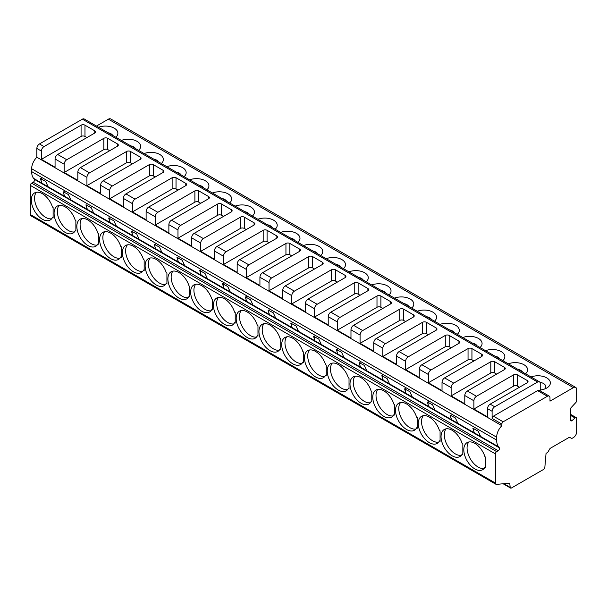 <?xml version="1.0" encoding="UTF-8"?>
<svg xmlns="http://www.w3.org/2000/svg" width="607" height="607" viewBox="0 0 607 607"><rect width="100%" height="100%" fill="white"/><g stroke="black" fill="none" stroke-linecap="round" stroke-linejoin="round"><path stroke-width="0.91" d="M549.221 396.09L539.471 390.46A3.68 2.124 120 0 0 537.627 390.642L493.408 416.174A1.836 1.062 120 0 0 492.102 418.428L501.86 424.058L501.86 425.704A11.04 6.374 120 0 0 496.655 437.199L496.655 440.075A18.392 10.623 120 0 0 498.605 446.858L499.326 447.784A1.836 1.062 -60 0 1 499.356 449.294A1.836 1.062 -60 0 1 498.218 450.72L496.655 451.623A1.836 1.062 120 0 0 495.358 453.869L495.358 483.013A2.762 1.593 120 0 0 495.927 484.272A2.762 1.593 120 0 0 496.526 484.401L509.743 483.119L510.191 487.36A1.836 1.062 120 0 0 510.563 488.058A1.836 1.062 120 0 0 511.481 487.967L543.546 469.454A1.836 1.062 120 0 0 544.843 467.36L546.05 453.368L547.188 452.708A1.836 1.062 120 0 0 548.121 451.722L549.616 449.134A1.836 1.062 -60 0 1 550.572 448.125L568.979 437.503A1.836 1.062 -60 0 1 569.859 437.435L571.362 438.3A1.836 1.062 120 0 0 571.369 438.307A1.836 1.062 120 0 0 572.295 438.216L573.395 437.579A4.598 2.656 120 0 0 576.65 431.949L576.65 418.481A1.836 1.062 120 0 0 576.271 417.639A1.836 1.062 120 0 0 575.026 417.965L572.098 420.56A1.836 1.062 -60 0 1 570.853 420.886A1.836 1.062 -60 0 1 570.474 420.044L570.474 409.3A1.836 1.062 -60 0 1 571.369 407.358L575.975 402.373A1.836 1.062 120 0 0 576.65 400.628L576.65 389.512A4.598 2.656 120 0 0 575.694 387.41A4.598 2.656 120 0 0 573.395 387.638L549.988 401.159L549.988 397.775A3.68 2.124 120 0 0 549.221 396.09A3.68 2.124 120 0 0 547.385 396.272L503.157 421.804A1.836 1.062 120 0 0 501.86 424.058M540.23 390.9L540.23 383.51A3.68 2.124 120 0 0 539.471 381.826A3.68 2.124 120 0 0 537.627 382.008L494.705 406.789A3.68 2.124 120 0 0 492.102 411.296L492.102 418.428M531.072 376.977A12.413 7.17 180 0 1 547.56 378.404A12.413 7.17 180 0 1 546.732 388.017A12.413 7.17 180 0 1 540.23 389.99M508.309 363.836A12.413 7.17 180 0 1 523.97 364.731A12.413 7.17 180 0 1 525.525 373.775M485.547 350.694A12.413 7.17 180 0 1 501.207 351.59A12.413 7.17 180 0 1 502.763 360.634M462.784 337.553A12.413 7.17 180 0 1 478.445 338.448A12.413 7.17 180 0 1 480 347.492M440.022 324.411A12.413 7.17 180 0 1 455.682 325.306A12.413 7.17 180 0 1 457.238 334.351M417.259 311.27A12.413 7.17 180 0 1 432.92 312.165A12.413 7.17 180 0 1 434.475 321.209M394.497 298.128A12.413 7.17 180 0 1 410.157 299.023A12.413 7.17 180 0 1 411.713 308.068M371.734 284.987A12.413 7.17 180 0 1 387.395 285.882A12.413 7.17 180 0 1 388.95 294.926M348.972 271.845A12.413 7.17 180 0 1 364.632 272.74A12.413 7.17 180 0 1 366.188 281.785M326.209 258.703A12.413 7.17 180 0 1 341.87 259.599A12.413 7.17 180 0 1 343.425 268.643M303.447 245.562A12.413 7.17 180 0 1 319.107 246.457A12.413 7.17 180 0 1 320.663 255.501M280.684 232.42A12.413 7.17 180 0 1 296.345 233.316A12.413 7.17 180 0 1 297.9 242.36M257.922 219.279A12.413 7.17 180 0 1 273.582 220.174A12.413 7.17 180 0 1 275.138 229.218M235.159 206.13A12.413 7.17 180 0 1 250.82 207.033A12.413 7.17 180 0 1 252.375 216.069M212.397 192.988A12.413 7.17 180 0 1 228.057 193.891A12.413 7.17 180 0 1 229.613 202.928M189.634 179.847A12.413 7.17 180 0 1 205.295 180.749A12.413 7.17 180 0 1 206.85 189.786M166.872 166.705A12.413 7.17 180 0 1 182.532 167.608A12.413 7.17 180 0 1 184.088 176.645M144.109 153.563A12.413 7.17 180 0 1 159.77 154.466A12.413 7.17 180 0 1 161.325 163.503M121.347 140.422A12.413 7.17 180 0 1 137.007 141.325A12.413 7.17 180 0 1 138.563 150.361M98.584 127.28A12.413 7.17 180 0 1 114.245 128.183A12.413 7.17 180 0 1 115.8 137.22M575.694 387.41L110.694 118.942A4.598 2.656 120 0 0 108.395 119.169L96.46 126.059M569.859 437.435A1.836 1.062 -60 0 1 569.867 437.435L571.362 438.3L569.844 437.427M503.825 483.688L510.191 487.36M501.86 425.704L36.852 157.236A11.04 6.374 120 0 0 31.647 168.731L31.647 171.606A18.392 10.623 120 0 0 33.605 178.39L34.318 179.315A1.836 1.062 -60 0 1 34.349 180.825A1.836 1.062 -60 0 1 33.21 182.252L31.647 183.155A1.836 1.062 120 0 0 30.35 185.408L30.35 214.544A2.762 1.593 120 0 0 30.919 215.804L495.927 484.272M462.838 454.476L462.838 443.96L462.185 443.58A15.638 9.029 -120 0 0 444.286 429.483A15.638 9.029 -120 0 0 444.286 447.534A15.638 9.029 -120 0 0 459.924 456.563A15.638 9.029 -120 0 0 462.185 454.097L462.838 454.476M440.075 441.335L440.075 430.818L439.422 430.439A15.638 9.029 -120 0 0 421.524 416.341A15.638 9.029 -120 0 0 421.524 434.392A15.638 9.029 -120 0 0 437.161 443.421A15.638 9.029 -120 0 0 439.422 440.955L440.075 441.335M417.312 428.193L417.312 417.677L416.66 417.297A15.638 9.029 -120 0 0 398.761 403.2A15.638 9.029 -120 0 0 398.761 421.25A15.638 9.029 -120 0 0 414.399 430.28A15.638 9.029 -120 0 0 416.66 427.814L417.312 428.193M394.55 415.051L394.55 404.535L393.897 404.156A15.638 9.029 -120 0 0 375.999 390.058A15.638 9.029 -120 0 0 375.999 408.109A15.638 9.029 -120 0 0 391.636 417.138A15.638 9.029 -120 0 0 393.897 414.672L394.55 415.051M371.788 401.91L371.788 391.394L371.135 391.014A15.638 9.029 -120 0 0 353.236 376.917A15.638 9.029 -120 0 0 353.236 394.967A15.638 9.029 -120 0 0 368.874 403.996A15.638 9.029 -120 0 0 371.135 401.531L371.788 401.91M349.025 388.768L349.025 378.252L348.372 377.873A15.638 9.029 -120 0 0 330.474 363.775A15.638 9.029 -120 0 0 330.474 381.826A15.638 9.029 -120 0 0 346.111 390.855A15.638 9.029 -120 0 0 348.372 388.389L349.025 388.768M326.262 375.627L326.262 365.111L325.61 364.731A15.638 9.029 -120 0 0 307.711 350.626A15.638 9.029 -120 0 0 307.711 368.684A15.638 9.029 -120 0 0 323.349 377.713A15.638 9.029 -120 0 0 325.61 375.247L326.262 375.627M303.5 362.478L303.5 351.969L302.847 351.59A15.638 9.029 -120 0 0 284.949 337.484A15.638 9.029 -120 0 0 284.949 355.543A15.638 9.029 -120 0 0 300.586 364.572A15.638 9.029 -120 0 0 302.847 362.106L303.5 362.478M280.738 349.336L280.738 338.827L280.085 338.448A15.638 9.029 -120 0 0 262.186 324.343A15.638 9.029 -120 0 0 262.186 342.401A15.638 9.029 -120 0 0 277.824 351.43A15.638 9.029 -120 0 0 280.085 348.964L280.738 349.336M257.975 336.195L257.975 325.686L257.322 325.306A15.638 9.029 -120 0 0 239.424 311.201A15.638 9.029 -120 0 0 239.424 329.26A15.638 9.029 -120 0 0 255.061 338.289A15.638 9.029 -120 0 0 257.322 335.815L257.975 336.195M235.213 323.053L235.213 312.544L234.56 312.165A15.638 9.029 -120 0 0 216.661 298.06A15.638 9.029 -120 0 0 216.661 316.118A15.638 9.029 -120 0 0 232.299 325.147A15.638 9.029 -120 0 0 234.56 322.674L235.213 323.053M212.45 309.911L212.45 299.403L211.797 299.023A15.638 9.029 -120 0 0 193.899 284.918A15.638 9.029 -120 0 0 193.899 302.976A15.638 9.029 -120 0 0 209.536 312.006A15.638 9.029 -120 0 0 211.797 309.532L212.45 309.911M189.688 296.77L189.688 286.261L189.035 285.882A15.638 9.029 -120 0 0 171.136 271.777A15.638 9.029 -120 0 0 171.136 289.835A15.638 9.029 -120 0 0 186.774 298.864A15.638 9.029 -120 0 0 189.035 296.391L189.688 296.77M166.925 283.628L166.925 273.12L166.272 272.74A15.638 9.029 -120 0 0 148.374 258.635A15.638 9.029 -120 0 0 148.374 276.693A15.638 9.029 -120 0 0 164.011 285.722A15.638 9.029 -120 0 0 166.272 283.249L166.925 283.628M144.162 270.487L144.162 259.978L143.51 259.599A15.638 9.029 -120 0 0 125.611 245.494A15.638 9.029 -120 0 0 125.611 263.552A15.638 9.029 -120 0 0 141.249 272.573A15.638 9.029 -120 0 0 143.51 270.107L144.162 270.487M121.4 257.345L121.4 246.837L120.747 246.457A15.638 9.029 -120 0 0 102.849 232.352A15.638 9.029 -120 0 0 102.849 250.41A15.638 9.029 -120 0 0 118.486 259.432A15.638 9.029 -120 0 0 120.747 256.966L121.4 257.345M98.638 244.204L98.638 233.695L97.985 233.316A15.638 9.029 -120 0 0 80.086 219.21A15.638 9.029 -120 0 0 80.086 237.269A15.638 9.029 -120 0 0 95.724 246.29A15.638 9.029 -120 0 0 97.985 243.824L98.638 244.204M75.875 231.062L75.875 220.546L75.222 220.174A15.638 9.029 -120 0 0 57.324 206.069A15.638 9.029 -120 0 0 57.324 224.127A15.638 9.029 -120 0 0 72.961 233.149A15.638 9.029 -120 0 0 75.222 230.683L75.875 231.062M53.113 217.921L53.113 207.404L52.46 207.033A15.638 9.029 -120 0 0 34.561 192.927A15.638 9.029 -120 0 0 34.561 210.986A15.638 9.029 -120 0 0 50.199 220.007A15.638 9.029 -120 0 0 52.46 217.541L53.113 217.921M484.947 467.238A15.638 9.029 -120 0 1 482.686 469.704A15.638 9.029 -120 0 1 467.049 460.675A15.638 9.029 -120 0 1 467.049 442.624A15.638 9.029 -120 0 1 484.947 456.722L485.6 457.101L485.6 467.618L484.947 467.238L485.6 466.859M473.923 428.079A5.516 3.187 -120 0 0 474.31 432.829L498.605 446.858M468.847 441.979A15.638 9.029 -120 0 0 470.304 458.801A15.638 9.029 -120 0 0 484.143 468.467M41.435 178.39A5.516 3.187 -120 0 0 41.822 183.132L48.143 186.789L45.654 181.41L40.396 178.595L41.822 183.132L33.605 178.39M64.198 191.531A5.516 3.187 -120 0 0 64.585 196.273L70.905 199.931L68.416 194.551L63.158 191.736L64.585 196.273L48.143 186.789M86.96 204.673A5.516 3.187 -120 0 0 87.347 209.415L93.668 213.072L91.179 207.693L85.921 204.878L87.347 209.415L70.905 199.931M109.723 217.814A5.516 3.187 -120 0 0 110.11 222.557L116.43 226.214L113.941 220.834L108.683 218.019L110.11 222.557L93.668 213.072M132.485 230.956A5.516 3.187 -120 0 0 132.872 235.698L139.193 239.355L136.704 233.976L131.446 231.161L132.872 235.698L116.43 226.214M155.248 244.097A5.516 3.187 -120 0 0 155.635 248.84L161.955 252.497L159.466 247.117L154.208 244.302L155.635 248.84L139.193 239.355M178.01 257.239A5.516 3.187 -120 0 0 178.397 261.981L184.718 265.638L182.229 260.259L176.971 257.444L178.397 261.981L161.955 252.497M200.773 270.381A5.516 3.187 -120 0 0 201.16 275.123L207.48 278.78L204.991 273.4L199.733 270.585L201.16 275.123L184.718 265.638M223.535 283.522A5.516 3.187 -120 0 0 223.922 288.272L230.243 291.921L227.754 286.542L222.496 283.727L223.922 288.272L207.48 278.78M246.298 296.664A5.516 3.187 -120 0 0 246.685 301.413L253.005 305.063L250.516 299.683L245.258 296.869L246.685 301.413L230.243 291.921M269.06 309.805A5.516 3.187 -120 0 0 269.447 314.555L275.768 318.205L273.279 312.825L268.021 310.01L269.447 314.555L253.005 305.063M291.823 322.947A5.516 3.187 -120 0 0 292.21 327.697L298.53 331.346L296.041 325.974L290.783 323.152L292.21 327.697L275.768 318.205M314.585 336.088A5.516 3.187 -120 0 0 314.972 340.838L321.293 344.488L318.804 339.116L313.546 336.293L314.972 340.838L298.53 331.346M337.348 349.23A5.516 3.187 -120 0 0 337.735 353.98L344.055 357.629L341.566 352.257L336.308 349.435L337.735 353.98L321.293 344.488M360.11 362.371A5.516 3.187 -120 0 0 360.497 367.121L366.818 370.771L364.329 365.399L359.071 362.576L360.497 367.121L344.055 357.629M382.873 375.513A5.516 3.187 -120 0 0 383.26 380.263L389.58 383.912L387.091 378.54L381.833 375.725L383.26 380.263L366.818 370.771M405.635 388.655A5.516 3.187 -120 0 0 406.022 393.404L412.343 397.054L409.854 391.682L404.596 388.867L406.022 393.404L389.58 383.912M428.398 401.796A5.516 3.187 -120 0 0 428.785 406.546L435.105 410.195L432.616 404.823L427.358 402.009L428.785 406.546L412.343 397.054M451.16 414.938A5.516 3.187 -120 0 0 451.547 419.687L457.868 423.337L455.379 417.965L450.121 415.15L451.547 419.687L435.105 410.195M457.868 423.337L474.31 432.829L472.883 428.292L478.141 431.107L480.63 436.479M36.852 157.236L36.852 148.457A3.68 2.124 120 0 1 39.455 143.95L82.377 119.169A3.68 2.124 120 0 1 84.221 118.987L539.471 381.826M41.405 151.082L41.405 159.345L55.062 167.229L55.062 158.973A3.68 2.124 120 0 1 57.665 154.466L94.738 133.062A2.762 1.593 180 0 0 95.542 131.939A2.762 1.593 180 0 0 94.738 130.809L84.98 125.179A2.762 1.593 180 0 0 81.08 125.179L44.008 146.583A3.68 2.124 120 0 0 41.405 151.082L36.852 148.457M64.167 164.224L64.167 172.487L77.825 180.37L77.825 172.115A3.68 2.124 120 0 1 80.428 167.608L117.5 146.204A2.762 1.593 180 0 0 118.304 145.081A2.762 1.593 180 0 0 117.5 143.95L107.743 138.32A2.762 1.593 180 0 0 103.843 138.32L66.77 159.724A3.68 2.124 120 0 0 64.167 164.224L55.062 158.973M86.93 177.365L86.93 185.628L100.587 193.512L100.587 185.256A3.68 2.124 120 0 1 103.19 180.749L140.263 159.345A2.762 1.593 180 0 0 141.067 158.222A2.762 1.593 180 0 0 140.263 157.092L130.505 151.462A2.762 1.593 180 0 0 126.605 151.462L89.532 172.866A3.68 2.124 120 0 0 86.93 177.365L77.825 172.115M109.692 190.507L109.692 198.77L123.35 206.653L123.35 198.398A3.68 2.124 120 0 1 125.953 193.891L163.025 172.487A2.762 1.593 180 0 0 163.829 171.364A2.762 1.593 180 0 0 163.025 170.233L153.268 164.603A2.762 1.593 180 0 0 149.368 164.603L112.295 186.008A3.68 2.124 120 0 0 109.692 190.507L100.587 185.256M132.455 203.648L132.455 211.911L146.112 219.795L146.112 211.54A3.68 2.124 120 0 1 148.715 207.033L185.788 185.628A2.762 1.593 180 0 0 186.592 184.505A2.762 1.593 180 0 0 185.788 183.375L176.03 177.745A2.762 1.593 180 0 0 172.13 177.745L135.058 199.149A3.68 2.124 120 0 0 132.455 203.648L123.35 198.398M155.217 216.798L155.217 225.053L168.875 232.936L168.875 224.681A3.68 2.124 120 0 1 171.478 220.174L208.55 198.77A2.762 1.593 180 0 0 209.354 197.647A2.762 1.593 180 0 0 208.55 196.516L198.793 190.886A2.762 1.593 180 0 0 194.893 190.886L157.82 212.291A3.68 2.124 120 0 0 155.217 216.798L146.112 211.54M177.98 229.939L177.98 238.194L191.637 246.085L191.637 237.823A3.68 2.124 120 0 1 194.24 233.316L231.313 211.911A2.762 1.593 180 0 0 232.117 210.788A2.762 1.593 180 0 0 231.313 209.658L221.555 204.028A2.762 1.593 180 0 0 217.655 204.028L180.583 225.432A3.68 2.124 120 0 0 177.98 229.939L168.875 224.681M200.742 243.081L200.742 251.336L214.4 259.227L214.4 250.964A3.68 2.124 120 0 1 217.002 246.457L254.075 225.053A2.762 1.593 180 0 0 254.879 223.93A2.762 1.593 180 0 0 254.075 222.799L244.318 217.169A2.762 1.593 180 0 0 240.418 217.169L203.345 238.574A3.68 2.124 120 0 0 200.742 243.081L191.637 237.823M223.505 256.222L223.505 264.477L237.162 272.368L237.162 264.106A3.68 2.124 120 0 1 239.765 259.599L276.838 238.194A2.762 1.593 180 0 0 277.642 237.071A2.762 1.593 180 0 0 276.838 235.941L267.08 230.311A2.762 1.593 180 0 0 263.18 230.311L226.108 251.715A3.68 2.124 120 0 0 223.505 256.222L214.4 250.964M246.267 269.364L246.267 277.619L259.925 285.51L259.925 277.247A3.68 2.124 120 0 1 262.528 272.74L299.6 251.336A2.762 1.593 180 0 0 300.404 250.213A2.762 1.593 180 0 0 299.6 249.082L289.843 243.453A2.762 1.593 180 0 0 285.943 243.453L248.87 264.857A3.68 2.124 120 0 0 246.267 269.364L237.162 264.106M269.03 282.505L269.03 290.761L282.687 298.652L282.687 290.389A3.68 2.124 120 0 1 285.29 285.882L322.363 264.477A2.762 1.593 180 0 0 323.167 263.355A2.762 1.593 180 0 0 322.363 262.224L312.605 256.594A2.762 1.593 180 0 0 308.705 256.594L271.632 277.998A3.68 2.124 120 0 0 269.03 282.505L259.925 277.247M291.792 295.647L291.792 303.902L305.45 311.793L305.45 303.53A3.68 2.124 120 0 1 308.053 299.023L345.125 277.619A2.762 1.593 180 0 0 345.929 276.496A2.762 1.593 180 0 0 345.125 275.366L335.368 269.736A2.762 1.593 180 0 0 331.468 269.736L294.395 291.14A3.68 2.124 120 0 0 291.792 295.647L282.687 290.389M314.555 308.788L314.555 317.044L328.212 324.935L328.212 316.672A3.68 2.124 120 0 1 330.815 312.165L367.888 290.761A2.762 1.593 180 0 0 368.692 289.638A2.762 1.593 180 0 0 367.888 288.507L358.13 282.877A2.762 1.593 180 0 0 354.23 282.877L317.158 304.282A3.68 2.124 120 0 0 314.555 308.788L305.45 303.53M337.317 321.93L337.317 330.193L350.975 338.076L350.975 329.813A3.68 2.124 120 0 1 353.578 325.306L390.65 303.902A2.762 1.593 180 0 0 391.454 302.779A2.762 1.593 180 0 0 390.65 301.656L380.893 296.019A2.762 1.593 180 0 0 376.993 296.019L339.92 317.423A3.68 2.124 120 0 0 337.317 321.93L328.212 316.672M360.08 335.072L360.08 343.334L373.737 351.218L373.737 342.955A3.68 2.124 120 0 1 376.34 338.448L413.413 317.044A2.762 1.593 180 0 0 414.217 315.921A2.762 1.593 180 0 0 413.413 314.798L403.655 309.16A2.762 1.593 180 0 0 399.755 309.16L362.683 330.565A3.68 2.124 120 0 0 360.08 335.072L350.975 329.813M382.842 348.213L382.842 356.476L396.5 364.359L396.5 356.097A3.68 2.124 120 0 1 399.103 351.59L436.175 330.193A2.762 1.593 180 0 0 436.979 329.062A2.762 1.593 180 0 0 436.175 327.939L426.418 322.302A2.762 1.593 180 0 0 422.518 322.302L385.445 343.706A3.68 2.124 120 0 0 382.842 348.213L373.737 342.955M405.605 361.355L405.605 369.617L419.262 377.501L419.262 369.238A3.68 2.124 120 0 1 421.865 364.731L458.938 343.334A2.762 1.593 180 0 0 459.742 342.204A2.762 1.593 180 0 0 458.938 341.081L449.18 335.443A2.762 1.593 180 0 0 445.28 335.443L408.208 356.848A3.68 2.124 120 0 0 405.605 361.355L396.5 356.097M428.367 374.496L428.367 382.759L442.025 390.642L442.025 382.38A3.68 2.124 120 0 1 444.627 377.873L481.7 356.476A2.762 1.593 180 0 0 482.504 355.345A2.762 1.593 180 0 0 481.7 354.222L471.942 348.585A2.762 1.593 180 0 0 468.043 348.585L430.97 369.989A3.68 2.124 120 0 0 428.367 374.496L419.262 369.238M451.13 387.638L451.13 395.901L464.787 403.784L464.787 395.521A3.68 2.124 120 0 1 467.39 391.014L504.463 369.617A2.762 1.593 180 0 0 505.267 368.487A2.762 1.593 180 0 0 504.463 367.364L494.705 361.726A2.762 1.593 180 0 0 490.805 361.726L453.733 383.131A3.68 2.124 120 0 0 451.13 387.638L442.025 382.38M473.892 400.779L473.892 409.042L487.55 416.926L487.55 408.663A3.68 2.124 120 0 1 490.153 404.156L527.225 382.759A2.762 1.593 180 0 0 528.029 381.628A2.762 1.593 180 0 0 527.225 380.506L517.467 374.868A2.762 1.593 180 0 0 513.568 374.868L476.495 396.272A3.68 2.124 120 0 0 473.892 400.779L464.787 395.521M41.405 159.345L81.08 136.438A2.762 1.593 0 0 1 84.98 136.438L86.93 137.569M473.892 409.042L513.568 386.135L513.568 374.868M519.417 387.258L517.467 386.135A2.762 1.593 0 0 0 513.568 386.135M451.13 395.901L490.805 372.994L490.805 361.726M496.655 374.117L494.705 372.994A2.762 1.593 0 0 0 490.805 372.994M428.367 382.759L468.043 359.852L468.043 348.585M473.892 360.975L471.942 359.852A2.762 1.593 0 0 0 468.043 359.852M405.605 369.617L445.28 346.711L445.28 335.443M451.13 347.834L449.18 346.711A2.762 1.593 0 0 0 445.28 346.711M382.842 356.476L422.518 333.569L422.518 322.302M428.367 334.692L426.418 333.569A2.762 1.593 0 0 0 422.518 333.569M360.08 343.334L399.755 320.428L399.755 309.16M405.605 321.551L403.655 320.428A2.762 1.593 0 0 0 399.755 320.428M337.317 330.193L376.993 307.286L376.993 296.019M382.842 308.409L380.893 307.286A2.762 1.593 0 0 0 376.993 307.286M314.555 317.044L354.23 294.145L354.23 282.877M360.08 295.268L358.13 294.145A2.762 1.593 0 0 0 354.23 294.145M291.792 303.902L331.468 281.003L331.468 269.736M337.317 282.126L335.368 281.003A2.762 1.593 0 0 0 331.468 281.003M269.03 290.761L308.705 267.862L308.705 256.594M314.555 268.984L312.605 267.862A2.762 1.593 0 0 0 308.705 267.862M246.267 277.619L285.943 254.72L285.943 243.453M291.792 255.843L289.843 254.72A2.762 1.593 0 0 0 285.943 254.72M223.505 264.477L263.18 241.578L263.18 230.311M269.03 242.701L267.08 241.578A2.762 1.593 0 0 0 263.18 241.578M200.742 251.336L240.418 228.437L240.418 217.169M246.267 229.56L244.318 228.437A2.762 1.593 0 0 0 240.418 228.437M177.98 238.194L217.655 215.295L217.655 204.028M223.505 216.418L221.555 215.295A2.762 1.593 0 0 0 217.655 215.295M155.217 225.053L194.893 202.154L194.893 190.886M200.742 203.277L198.793 202.154A2.762 1.593 0 0 0 194.893 202.154M132.455 211.911L172.13 189.012L172.13 177.745M177.98 190.135L176.03 189.012A2.762 1.593 0 0 0 172.13 189.012M109.692 198.77L149.368 175.863L149.368 164.603M155.217 176.994L153.268 175.863A2.762 1.593 0 0 0 149.368 175.863M86.93 185.628L126.605 162.722L126.605 151.462M132.455 163.852L130.505 162.722A2.762 1.593 0 0 0 126.605 162.722M64.167 172.487L103.843 149.58L103.843 138.32M109.692 150.711L107.743 149.58A2.762 1.593 0 0 0 103.843 149.58M108.046 132.743A7.815 4.515 180 0 1 112.849 135.513M130.809 145.885A7.815 4.515 180 0 1 135.611 148.654M153.571 159.026A7.815 4.515 180 0 1 158.374 161.796M176.334 172.168A7.815 4.515 180 0 1 181.136 174.937M199.096 185.31A7.815 4.515 180 0 1 203.899 188.079M221.858 198.451A7.815 4.515 180 0 1 226.661 201.22M244.621 211.593A7.815 4.515 180 0 1 249.424 214.362M267.383 224.734A7.815 4.515 180 0 1 272.186 227.511M290.146 237.876A7.815 4.515 180 0 1 294.949 240.653M312.909 251.017A7.815 4.515 180 0 1 317.711 253.794M335.671 264.159A7.815 4.515 180 0 1 340.474 266.936M358.433 277.308A7.815 4.515 180 0 1 363.236 280.077M381.196 290.45A7.815 4.515 180 0 1 385.999 293.219M403.959 303.591A7.815 4.515 180 0 1 408.761 306.36M426.721 316.733A7.815 4.515 180 0 1 431.524 319.502M449.483 329.874A7.815 4.515 180 0 1 454.286 332.644M472.246 343.016A7.815 4.515 180 0 1 477.049 345.785M495.009 356.157A7.815 4.515 180 0 1 499.811 358.927M517.771 369.299A7.815 4.515 180 0 1 522.574 372.068M539.964 382.334A7.815 4.515 180 0 1 544.729 388.95M446.084 428.838A15.638 9.029 -120 0 0 447.541 445.659A15.638 9.029 -120 0 0 461.381 455.326M462.185 454.097L462.838 453.717M423.322 415.696A15.638 9.029 -120 0 0 424.779 432.518A15.638 9.029 -120 0 0 438.618 442.184M439.422 440.955L440.075 440.576M400.559 402.555A15.638 9.029 -120 0 0 402.016 419.376A15.638 9.029 -120 0 0 415.856 429.043M416.66 427.814L417.312 427.434M377.797 389.413A15.638 9.029 -120 0 0 379.254 406.235A15.638 9.029 -120 0 0 393.093 415.901M393.897 414.672L394.55 414.293M355.034 376.272A15.638 9.029 -120 0 0 356.491 393.093A15.638 9.029 -120 0 0 370.331 402.76M371.135 401.531L371.788 401.151M332.272 363.13A15.638 9.029 -120 0 0 333.729 379.952A15.638 9.029 -120 0 0 347.568 389.618M348.372 388.389L349.025 388.01M309.509 349.989A15.638 9.029 -120 0 0 310.966 366.81A15.638 9.029 -120 0 0 324.806 376.477M325.61 375.247L326.262 374.868M286.747 336.847A15.638 9.029 -120 0 0 288.204 353.669A15.638 9.029 -120 0 0 302.043 363.335M302.847 362.106L303.5 361.726M263.984 323.706A15.638 9.029 -120 0 0 265.441 340.519A15.638 9.029 -120 0 0 279.281 350.193M280.085 348.964L280.738 348.585M241.222 310.564A15.638 9.029 -120 0 0 242.679 327.378A15.638 9.029 -120 0 0 256.518 337.052M257.322 335.815L257.975 335.443M218.459 297.422A15.638 9.029 -120 0 0 219.916 314.236A15.638 9.029 -120 0 0 233.756 323.91M234.56 322.674L235.213 322.302M195.697 284.281A15.638 9.029 -120 0 0 197.154 301.095A15.638 9.029 -120 0 0 210.993 310.769M211.797 309.532L212.45 309.16M172.934 271.139A15.638 9.029 -120 0 0 174.391 287.953A15.638 9.029 -120 0 0 188.231 297.627M189.035 296.391L189.688 296.011M150.172 257.998A15.638 9.029 -120 0 0 151.629 274.812A15.638 9.029 -120 0 0 165.468 284.486M166.272 283.249L166.925 282.87M127.409 244.856A15.638 9.029 -120 0 0 128.866 261.67A15.638 9.029 -120 0 0 142.706 271.344M143.51 270.107L144.162 269.728M104.647 231.707A15.638 9.029 -120 0 0 106.104 248.529A15.638 9.029 -120 0 0 119.943 258.203M120.747 256.966L121.4 256.586M81.884 218.566A15.638 9.029 -120 0 0 83.341 235.387A15.638 9.029 -120 0 0 97.181 245.061M97.985 243.824L98.638 243.445M59.122 205.424A15.638 9.029 -120 0 0 60.579 222.245A15.638 9.029 -120 0 0 74.418 231.92M75.222 230.683L75.875 230.303M36.359 192.282A15.638 9.029 -120 0 0 37.816 209.104A15.638 9.029 -120 0 0 51.656 218.778M52.46 217.541L53.113 217.162M108.395 119.169L573.395 387.638M570.474 419.619L572.098 420.56M570.474 415.332L575.026 417.965M30.35 214.544L495.358 483.013M30.35 185.408L495.358 453.869M34.318 179.315L499.326 447.784M31.647 171.606L496.655 440.075M31.647 168.731L496.655 437.199M492.102 411.296L487.55 408.663M493.408 416.174L503.157 421.804M537.627 390.642L547.385 396.272M537.627 382.008L82.377 119.169M44.008 146.583L39.455 143.95M494.705 406.789L490.153 404.156M476.495 396.272L467.39 391.014M453.733 383.131L444.627 377.873M430.97 369.989L421.865 364.731M408.208 356.848L399.103 351.59M385.445 343.706L376.34 338.448M362.683 330.565L353.578 325.306M339.92 317.423L330.815 312.165M317.158 304.282L308.053 299.023M294.395 291.14L285.29 285.882M271.632 277.998L262.528 272.74M248.87 264.857L239.765 259.599M226.108 251.715L217.002 246.457M203.345 238.574L194.24 233.316M180.583 225.432L171.478 220.174M157.82 212.291L148.715 207.033M135.058 199.149L125.953 193.891M112.295 186.008L103.19 180.749M89.532 172.866L80.428 167.608M66.77 159.724L57.665 154.466M94.738 130.809L94.738 133.062M84.98 136.438L84.98 125.179M527.225 380.506L527.225 382.759M517.467 386.135L517.467 374.868M504.463 367.364L504.463 369.617M494.705 372.994L494.705 361.726M481.7 354.222L481.7 356.476M471.942 359.852L471.942 348.585M458.938 341.081L458.938 343.334M449.18 346.711L449.18 335.443M436.175 327.939L436.175 330.193M426.418 333.569L426.418 322.302M413.413 314.798L413.413 317.044M403.655 320.428L403.655 309.16M390.65 301.656L390.65 303.902M380.893 307.286L380.893 296.019M367.888 288.507L367.888 290.761M358.13 294.145L358.13 282.877M345.125 275.366L345.125 277.619M335.368 281.003L335.368 269.736M322.363 262.224L322.363 264.477M312.605 267.862L312.605 256.594M299.6 249.082L299.6 251.336M289.843 254.72L289.843 243.453M276.838 235.941L276.838 238.194M267.08 241.578L267.08 230.311M254.075 222.799L254.075 225.053M244.318 228.437L244.318 217.169M231.313 209.658L231.313 211.911M221.555 215.295L221.555 204.028M208.55 196.516L208.55 198.77M198.793 202.154L198.793 190.886M185.788 183.375L185.788 185.628M176.03 189.012L176.03 177.745M163.025 170.233L163.025 172.487M153.268 175.863L153.268 164.603M140.263 157.092L140.263 159.345M130.505 162.722L130.505 151.462M117.5 143.95L117.5 146.204M107.743 149.58L107.743 138.32M81.08 136.438L81.08 125.179M33.21 182.252L498.218 450.72M31.647 183.155L496.655 451.623M570.474 414.293L576.271 417.639M503.12 483.756L510.563 488.058"/></g></svg>
